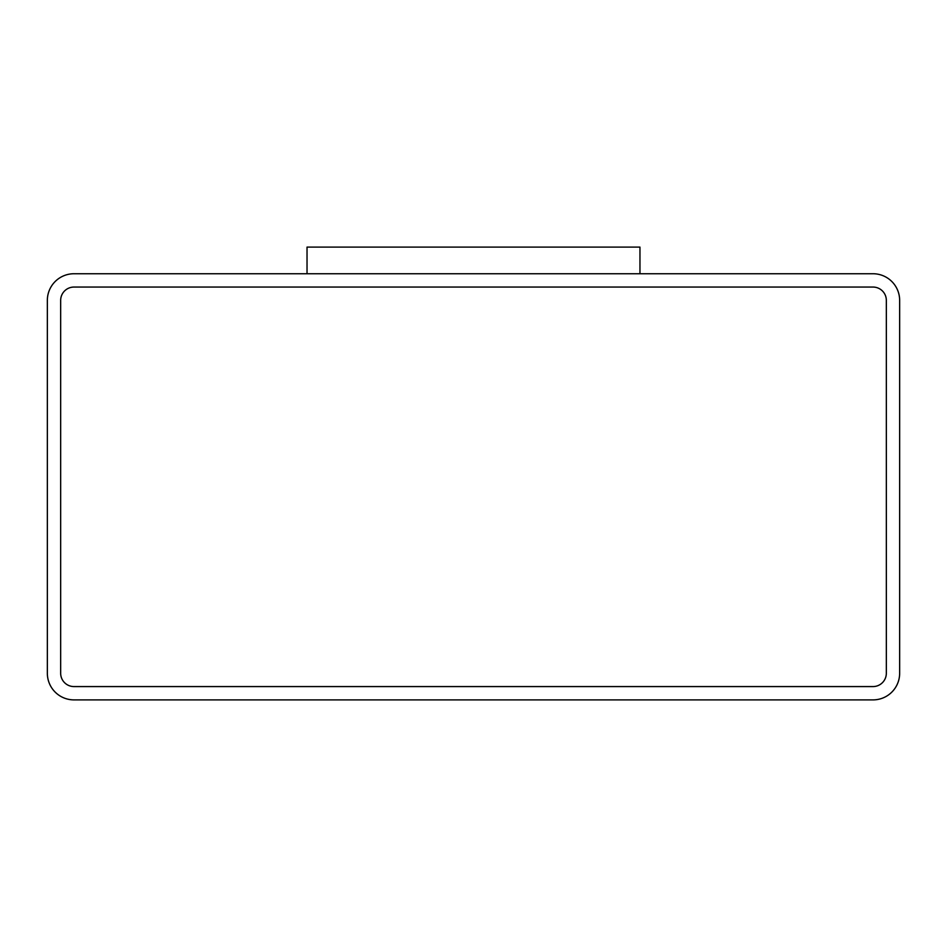 <?xml version="1.0" encoding="UTF-8"?>
<svg xmlns="http://www.w3.org/2000/svg" width="947" height="947" viewBox="0 0 947 947"><rect width="100%" height="100%" fill="white"/><g stroke="black" fill="none" stroke-linecap="round" stroke-linejoin="round"><path stroke-width="1.42" d="M873.016 273.742L73.984 273.742A26.634 26.634 0 0 0 47.35 300.377L47.35 673.258A26.634 26.634 0 0 0 73.984 699.892L873.016 699.892A26.634 26.634 0 0 0 899.65 673.258L899.65 300.377A26.634 26.634 0 0 0 873.016 273.742M639.959 273.742L639.959 247.108L307.029 247.108L307.029 273.742M60.667 673.258A13.317 13.317 0 0 0 73.984 686.575L873.016 686.575A13.317 13.317 0 0 0 886.333 673.258L886.333 300.377A13.317 13.317 0 0 0 873.016 287.059L73.984 287.059A13.317 13.317 0 0 0 60.667 300.377L60.667 673.258"/></g></svg>
